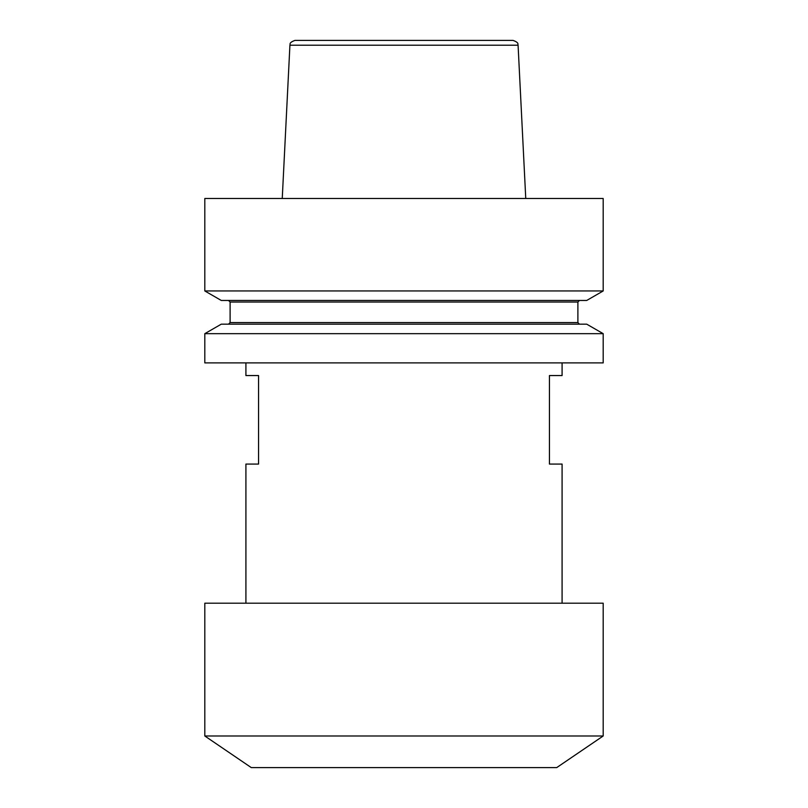 <?xml version="1.0" encoding="UTF-8"?>
<svg xmlns="http://www.w3.org/2000/svg" width="808" height="808" viewBox="0 0 808 808"><rect width="100%" height="100%" fill="white"/><g stroke="black" fill="none" stroke-linecap="round" stroke-linejoin="round"><path stroke-width="1.21" d="M204.808 735.987L251.278 767.6L556.722 767.6L603.192 735.987L603.192 603.192L204.808 603.192L204.808 735.987L603.192 735.987M204.808 333.664L204.808 362.893L603.192 362.893L603.192 333.664L204.808 333.664L221.271 324.17L586.729 324.17L603.192 333.664M204.808 290.951L221.271 300.455L586.729 300.455L603.192 290.951L603.192 198.485L204.808 198.485L204.808 290.951L603.192 290.951M518.08 45.208L289.921 45.208C290.627 44.551 288.173 42.834 294.971 40.4L513.029 40.4C519.827 42.834 517.373 44.551 518.08 45.208L525.755 198.485M562.085 362.893L562.085 375.548L549.44 375.548L549.44 464.075L562.085 464.075L562.085 603.192M245.915 362.893L245.915 375.548L258.56 375.548L258.56 464.075L245.915 464.075L245.915 603.192M228.523 324.17L230.108 322.584L577.892 322.584L577.892 302.03L579.477 300.455M230.108 322.584L230.108 302.03L577.892 302.03M230.108 302.03L228.523 300.455M289.921 45.208L282.245 198.485M577.892 322.584L579.477 324.17"/></g></svg>
